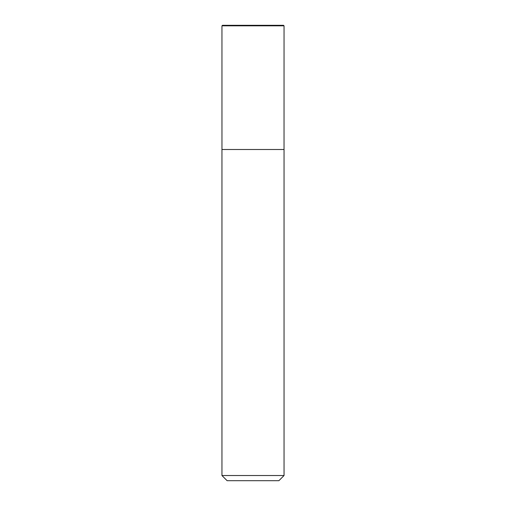 <?xml version="1.0" encoding="UTF-8"?>
<svg xmlns="http://www.w3.org/2000/svg" width="506" height="506" viewBox="0 0 506 506"><rect width="100%" height="100%" fill="white"/><g stroke="black" fill="none" stroke-linecap="round" stroke-linejoin="round"><path stroke-width="0.76" d="M222.469 25.3L283.531 25.3L284.049 25.819L221.951 25.819L222.469 25.3M221.963 149.498L221.951 25.819M221.951 475.526L227.124 480.7L278.876 480.7L284.049 475.526L284.049 149.498L221.951 149.498L221.951 475.526L284.049 475.526M253 25.819L253 25.3L222.469 25.3L221.951 25.819L221.963 149.498L253 149.498M284.037 149.498L284.049 25.819"/></g></svg>
